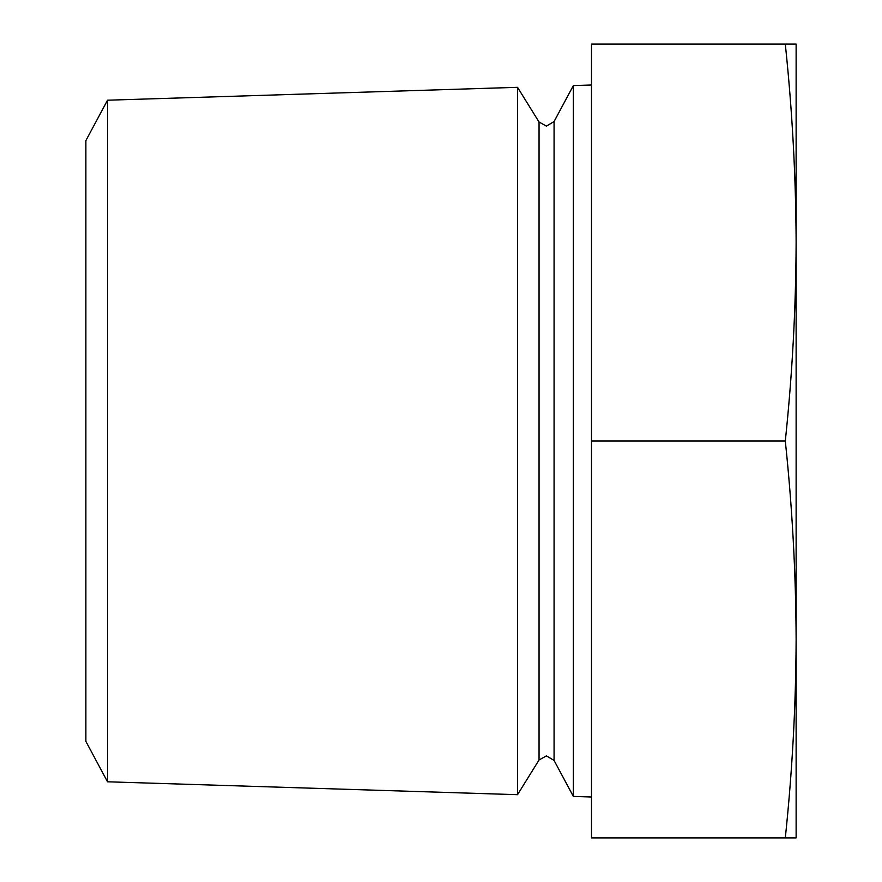 <?xml version="1.0" encoding="UTF-8"?>
<svg xmlns="http://www.w3.org/2000/svg" width="882" height="882" viewBox="0 0 882 882"><rect width="100%" height="100%" fill="white"/><g stroke="black" fill="none" stroke-linecap="round" stroke-linejoin="round"><path stroke-width="1.32" d="M107.538 100.206L85.874 140.602L85.874 741.398L107.538 781.794L517.536 794.682L517.536 87.318L107.538 100.206L107.538 781.794M554.072 121.551L546.421 126.126L539.045 122.014L539.045 759.986L546.421 755.874L554.072 760.449L554.072 121.551L573.366 85.565L573.366 796.435L591.502 797.008M785.3 44.1L591.502 44.1L591.502 441L785.3 441C792.268 374.85 795.884 308.7 796.126 242.55C795.884 176.4 792.268 110.25 785.3 44.1L796.126 44.1L796.126 639.45C795.884 573.3 792.268 507.15 785.3 441M796.126 837.9L785.3 837.9C792.268 771.75 795.884 705.6 796.126 639.45L796.126 837.9M591.502 441L591.502 837.9L785.3 837.9M554.072 760.449L573.366 796.435M539.045 759.986L517.536 794.682M573.366 85.565L591.502 84.992M539.045 122.014L517.536 87.318"/></g></svg>
